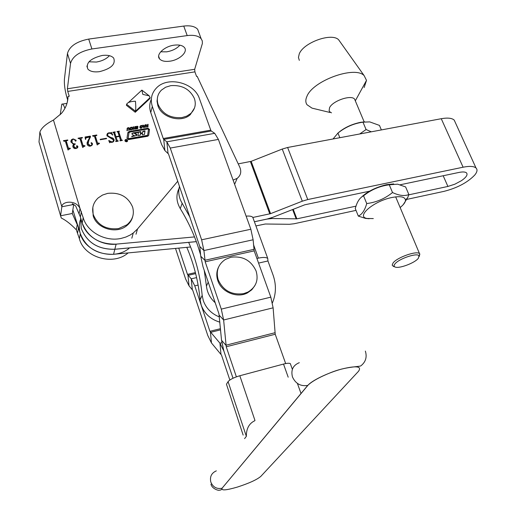 <?xml version="1.0" encoding="UTF-8"?>
<svg xmlns="http://www.w3.org/2000/svg" width="516" height="516" viewBox="0 0 516 516"><rect width="100%" height="100%" fill="white"/><g stroke="black" fill="none" stroke-linecap="round" stroke-linejoin="round"><path stroke-width="0.77" d="M125.891 139.468L125.214 139.797C124.633 140.978 125.111 141.636 126.646 141.784L127.323 141.455C127.904 140.281 127.426 139.617 125.891 139.468M125.201 140.126L124.891 140.513M127.246 141.526L127.355 141.094M126.594 141.623L127.381 141.036L127.259 140.146L126.368 139.63L125.362 139.913L125.278 141.107L126.594 141.623M99.485 71.653C93.989 72.356 90.106 71.492 87.836 69.06C85.617 62.978 90.397 58.45 102.181 55.47C107.638 54.819 111.469 55.683 113.675 58.069C115.881 64.177 111.146 68.705 99.485 71.653M109.444 55.689C106.328 58.985 101.968 61.107 96.369 62.049L88.958 61.797M169.925 61.178C165.043 61.817 161.598 61.062 159.586 58.927C155.548 54.748 164.314 46.35 174.131 45.169C178.968 44.576 182.374 45.324 184.335 47.427C188.379 51.697 179.594 59.972 169.925 61.178M179.91 45.195C176.698 48.659 172.267 50.878 166.629 51.845L160.702 51.8M117.603 243.997C102.478 246.364 85.933 236.58 82.212 223.073L80.399 217.017L75.704 206C72.962 203.949 71.859 203.285 72.408 204.001L73.343 204.194M177.762 181.206L137.508 228.975L133.276 232.987L130.174 235.032L125.865 237.044L121.202 238.392C105.457 242.023 87.12 232.019 83.192 217.662L80.012 208.483C75.775 199.37 61.733 201.343 61.843 206.768L73.717 204.471L72.272 213.495L77.232 224.634L76.336 229.82L79.387 238.715C84.069 257.355 112.63 265.908 127.613 253.343L127.723 252.95M148.724 135.237L149.511 129.445L148.034 128.258L129.206 131.483L127.8 132.78L126.975 138.411L128.465 139.61L147.621 136.276L148.66 135.495M131.245 127.162L132.109 127.355L132.457 128.349L131.915 129.542L130.174 129.787L129.813 128.8L130.309 127.658L131.245 127.162L131.154 127.555M137.495 127.562L137.869 128.045L137.559 128.665L135.998 128.871L135.773 128.336L136.817 128.607L137.359 128.181L135.94 127.575L136.069 126.555L137.811 126.323L138.004 126.942L136.908 126.555L136.269 127.033L137.637 128.071L137.733 127.671M144.615 125.711L145.518 124.756L144.216 127.729L143.79 127.8L142.797 125.22L143.306 125.13L143.609 125.878L144.615 125.711L144.519 126.11L145.015 124.84M69.815 148.743L68.022 150.027L65.5 141.674L63.429 140.687L67.712 139.959L67.835 140.352L66.512 140.771L66.409 141.5L68.396 148.053L70.228 148.253L70.35 148.647L69.815 148.743M84.45 146.202L82.683 147.479L80.122 139.172L78.064 138.191L82.302 137.469L82.425 137.862L81.128 138.269L81.025 139.004L83.037 145.518L84.856 145.712L84.979 146.105L84.45 146.202M98.937 143.687L97.195 144.951L94.602 136.695L92.551 135.721L96.75 135.005L96.873 135.392L95.602 135.792L95.492 136.527L97.53 143.003L99.336 143.203L99.459 143.59L98.937 143.687M108.934 133.199L107.876 133.67L107.663 135.663L110.553 137.359L113.043 138.146L114.094 139.578L113.559 141.687L112.095 142.358L110.14 142.287L109.695 142.777L108.76 140.584L112.088 141.952L113.152 141.487L113.391 139.836L106.922 135.811L107.38 133.483L108.863 132.805L110.785 132.883L111.385 132.373L112.778 135.011L110.792 133.476L108.934 133.199M126.626 104.271L126.652 104.18C127.704 102.361 130.638 101.375 135.456 101.226C135.85 105.599 135.863 108.941 135.482 111.243L126.626 104.271L126.407 105.303L135.25 112.262L149.866 98.608L150.117 97.576L149.182 95.834L142.822 94.396L141.874 90.106L149.182 95.834M39.655 144.19L39.003 141.945L39.893 132.019C41.461 127.884 45.982 123.898 53.464 120.054L61.436 113.41C65.7 108.354 67.899 102.703 68.028 96.447L69.254 96.26L67.757 91.429L194.913 71.866L196.57 76.445L197.177 76.349L239.83 167.3C241.643 171.751 240.753 175.44 237.16 178.368L233.097 180.097M115.932 141.145L116.306 140.623L113.836 132.954L112.836 132.264L115.203 131.857L114.72 132.793L115.958 136.63L119.215 136.069L117.971 132.238L116.977 131.554L119.338 131.154L118.861 132.09L121.344 139.746L122.344 140.436L119.983 140.849L120.454 139.9L119.338 136.456L116.087 137.017L117.197 140.468L118.203 141.158L115.829 141.571L115.707 141.184L115.848 141.539L116.229 141.049M100.297 139.739L100.175 139.346L106.451 138.269L106.573 138.656L100.297 139.739M90.513 136.779L88.855 140.346L88.139 143.958L90.564 145.693L91.538 145.215L91.803 144.17L91.164 142.771L92.396 143.332L91.99 145.325L90.487 146.118L89.236 146.157L87.855 145.473L87.114 144.254L87.597 141.436L89.939 136.985L86.056 137.837L85.45 139.404L85.063 136.998L90.3 136.108L90.513 136.779M72.872 146.892L73.22 144.783L73.84 144.319L70.924 142.068L71.421 139.713L73.111 138.901L76.149 140.275L75.762 141.203L74.981 140.649L74.962 139.797L73.356 139.268L72.201 139.81L72.027 141.997C72.453 143.448 73.491 144.041 75.142 143.796L75.265 144.19L74.117 144.719L73.891 146.538L76.097 148.208L76.942 147.776L76.581 146.396L76.942 145.699L77.852 146.351L77.452 147.911L74.865 148.621L73.614 147.963L72.872 146.892M147.576 124.408L148.098 124.317L147.95 127.059L147.428 127.149L147.492 126.027L146.267 126.233L146.202 127.362L145.68 127.446L145.828 124.704L146.351 124.614L146.286 125.859L147.511 125.646L147.576 124.408M141.249 125.465L142.106 125.652L142.461 126.646L141.906 127.852L140.197 128.078L139.83 127.091L140.384 125.891L141.249 125.465L141.152 125.852M134.824 126.568L135.353 126.484L135.186 129.239L134.657 129.329L134.728 128.2L133.489 128.413L133.418 129.542L132.896 129.632L133.064 126.871L133.592 126.781L133.515 128.032L134.753 127.82L134.824 126.568M129.11 127.775L129.206 130.264L128.678 130.355L128.8 128.426L128.226 128.032L127.562 128.639L127.439 130.561L126.91 130.651L127.329 128.071L128.252 127.658L129.11 127.775L129.239 128.723L129.329 128.316M128.168 252.911L127.613 253.343M128.994 248.402C113.881 261.038 85.043 252.382 80.309 233.6L72.846 209.902M199.028 32.998L197.66 29.289C194.964 26.381 190.327 25.303 183.741 26.071L88.7 39.081C76.574 41.48 69.486 46.298 67.448 53.535L64.423 79.161C64.094 84.366 64.945 90.552 66.97 97.724L67.712 100.13M68.028 96.447L67.306 102.155M39.003 141.945L60.578 215.785L61.843 206.768L39.893 132.019M72.408 213.934L72.272 213.489L60.578 215.785L61.288 218.029C65.855 220.222 70.866 224.15 76.336 229.82M53.464 120.054L80.012 208.483L79.071 213.972M194.913 71.866L194.674 69.299L67.396 88.765L67.757 91.429M67.396 88.765L70.537 63.391C72.621 56.218 79.741 51.407 91.906 48.968L187.205 35.585C193.803 34.791 198.447 35.83 201.13 38.694L202.298 40.919L202.382 43.479L194.674 69.299M64.913 108.366C63.629 104.858 62.597 103.464 61.81 104.193L60.224 114.733M150.117 97.576L135.482 111.243L135.25 112.262M128.445 102.523L141.874 90.106M112.952 132.631L115.12 132.257L115.203 131.857M114.642 133.192L115.958 136.63M115.874 137.024L119.132 136.463L119.215 136.069M117.093 131.922L119.248 131.554L119.338 131.154M118.777 132.496L121.344 139.746M121.254 140.146L121.905 140.487L121.995 140.088M121.905 140.487L122.221 140.049M119.97 140.823L120.08 140.423M119.996 140.816L120.376 140.32M117.197 140.468L116.087 137.017M117.113 140.862L117.764 141.203L117.848 140.81M117.764 141.203L118.08 140.771M107.496 134.566L107.663 135.663M107.586 136.063L110.469 137.753L112.959 138.546L114.01 139.978L114.094 139.578M114.01 139.978L114.094 140.778M108.876 140.855L109.011 140.423M108.934 140.823L112.004 142.345L112.088 141.952M112.004 142.345L113.069 141.887L113.397 141.074M106.806 134.779L108.863 132.805M108.786 133.205L109.269 133.16M110.327 133.289L110.785 132.883M110.701 133.283L111.385 132.373M111.308 132.773L112.553 135.134M100.291 139.713L106.373 138.662L106.451 138.269M92.667 136.089L96.679 135.405L96.75 135.005M95.421 136.927L97.53 143.003M97.46 143.403L98.201 143.783L98.272 143.383M98.201 143.783L99.336 143.203M88.036 142.635L88.139 143.958M88.075 144.357L90.5 146.086L90.564 145.693M90.5 146.086L91.467 145.609L91.79 144.848M91.08 143.184L91.467 142.635M91.396 143.035L92.332 143.725L92.396 143.332M92.332 143.725L92.454 144.583M86.998 143.022L87.597 141.436M87.533 141.835L89.939 136.985M85.746 138.675L85.682 139.365M85.127 137.379L90.229 136.508L90.3 136.108M90.229 136.508L90.423 137.114M78.18 138.565L82.244 137.869L82.302 137.469M80.967 139.404L83.037 145.518M82.973 145.918L83.721 146.299L83.785 145.899M83.721 146.299L84.792 146.112L84.856 145.712M72.743 145.951L73.84 144.319M70.808 141.184L71.363 140.113L73.111 138.901M73.053 139.301L73.472 139.256M74.504 139.372L76.084 140.674L76.149 140.275M71.834 140.784L72.027 141.997M71.969 142.397C72.395 143.848 73.433 144.441 75.084 144.196L75.142 143.796M73.756 145.654L73.891 146.538M73.833 146.937L76.039 148.602L76.097 148.208M76.039 148.602L77.019 147.673M76.626 145.841L76.568 146.241L76.884 146.099L76.942 145.699M76.884 146.099L77.787 146.75L77.852 146.351M77.787 146.75L77.864 147.241M63.539 141.061L67.66 140.358L67.712 139.959M66.358 141.906L68.396 148.053M68.338 148.453L69.092 148.84L69.144 148.44M69.092 148.84L70.176 148.653L70.228 148.253M147.557 124.795L148.098 124.317M147.995 124.717L147.873 127.071M146.125 127.375L146.267 126.233M145.809 125.091L146.351 124.614M146.254 125.014L146.286 125.859M147.408 126.039L147.511 125.646M144.912 125.24L145.338 125.169M142.932 125.575L143.306 125.13M143.203 125.53L143.513 126.278L143.609 125.878M143.719 126.233L143.938 127.575L144.467 126.104L143.719 126.233L144.035 127.175L144.467 126.104M143.938 127.575L144.035 127.175M141.487 125.846L142.01 126.052L142.106 125.652M142.01 126.052L142.358 127.046L142.461 126.646M139.842 126.955L140.32 125.956M140.223 126.362L141.061 125.885M140.365 126.884L140.733 128.284M141.152 128.252L141.829 127.271M140.578 127.755L141.578 127.633L141.939 126.73L141.726 125.975L140.726 126.104L140.481 128.155M141.01 128.271L141.107 127.891M140.255 127.4L140.352 127.001M141.532 127.981L141.629 127.581M135.85 128.703L136.282 128.245M136.721 129.006L136.817 128.607M136.727 129.006L137.256 128.419M137.159 128.819L137.333 128.303M135.76 127.246L136.056 126.575M136.069 126.555L135.972 126.962L136.682 126.614M136.856 126.568L136.946 126.181M137.262 126.555L137.714 126.723L137.811 126.323M136.192 127.355L136.269 127.033M136.25 127.626L136.598 127.329M136.501 127.729L137.398 127.962M134.805 126.962L135.353 126.484M135.256 126.884L135.115 129.252M133.354 129.555L133.515 128.032M133.038 127.259L133.592 126.781M133.496 127.181L133.418 128.432M134.657 128.213L134.753 127.82M131.47 127.549L132.019 127.755L132.109 127.355M132.019 127.755L132.457 128.349M129.819 128.69L130.309 127.658M130.219 128.058L131.051 127.587M130.348 128.619L130.729 129.993M131.148 129.961L131.832 128.948M130.561 129.464L131.574 129.329L131.935 128.439L131.722 127.678L130.703 127.813L130.471 129.864M131.006 129.987L131.09 129.6M130.245 129.11L130.342 128.71M131.528 129.684L131.625 129.284M129.239 128.723L129.142 130.271M127.471 129.039L127.375 130.574M127.026 128.781L127.329 128.071M127.239 128.471L128.007 128.091M128.161 128.045L128.252 127.658M128.503 128.026L129.019 128.181M148.634 135.553L149.408 129.845L147.931 128.658L129.11 131.883L127.787 132.896M148.447 129.355L147.957 128.961L129.793 132.077L128.955 132.851L128.168 138.23L128.665 138.63L147.144 135.418L147.692 134.902L148.447 129.355M128.89 133.122L128.078 138.63L128.574 139.023L147.041 135.818L147.66 135.031M133.257 132.851L132.031 133.399L132.29 134.444L134.418 135.734L131.87 136.205L131.709 136.695L136.914 135.379L136.74 134.257L134.715 133.018L138.294 132.373L138.069 135.618L140.204 135.244L140.552 133.754L142.274 133.457L142.332 134.876L144.461 134.508L145.015 130.825L142.893 131.193L142.506 132.941L140.791 133.238L140.765 131.561L133.257 132.851L131.857 133.889M142.584 132.973L140.694 133.638L140.668 131.954L133.167 133.251M140.668 131.954L140.765 131.561M144.416 134.515L144.912 131.225L142.835 131.586M144.912 131.225L145.015 130.825M140.32 134.257L140.41 133.883M140.165 135.25L140.313 134.283M137.069 135.205L134.682 133.676M134.366 135.979L131.754 136.688M131.78 136.598L131.87 136.205M125.091 140.558L125.001 140.997M127.555 141.139L127.446 140.655M126.543 141.268L126.117 140.771L126.484 139.946L126.897 141.203L126.439 141.236M126.549 141.216L126.265 140.7M125.723 140.223L126.259 140.655M126.426 141.287L125.762 140.068M254.769 420.746C249.093 423.43 246.287 428.628 246.351 436.349L228.078 381.64L226.46 384.239L243.146 435.091L226.46 384.239M228.078 381.64C229.91 379.492 233.825 377.531 239.824 375.751L254.975 420.482M288.186 377.19L283.523 364.07L239.824 375.751M283.523 364.07C286.973 363.187 289.237 363.025 290.308 363.587L290.605 364.419M151.311 99.311C149.427 103.497 149.24 107.915 150.756 112.559L161.553 144.428L164.894 150.582L168.5 153.981L199.808 246.558L203.93 250.537L253.117 239.779L250.853 229.246L218.397 139.417L214.72 133.334L211.276 131.012L210.76 130.161L199.447 98.704C194.442 82.637 167.758 75.826 156.516 87.926C151.543 93.132 150.137 99.298 152.317 106.419L163.237 138.514L163.714 139.391L166.836 141.816L170.267 148.066L201.621 239.811L203.93 250.537L205.187 261.799L221.287 309.116L223.628 319.985L226.234 346.765L236.38 376.841M226.234 346.765L275.221 334.252L285.671 363.574M199.808 246.558L200.737 256.213L203.02 266.798L218.926 313.728L221.545 340.308L223.841 350.97L233.013 378.241L223.841 350.97L219.958 343.204L209.922 331.304L194.764 285.838L191.23 278.834L187.476 274.383L178.749 248.106M205.187 261.799L254.182 250.879L270.823 297.158L273.119 307.833L275.221 334.252M254.182 250.879L253.117 239.779M175.492 248.415L185.605 278.956L189.037 285.838L192.79 290.379L207.78 335.49L211.463 342.953L221.499 355.085L229.846 380.015M186.798 247.338C193.952 264.069 198.389 281.588 200.111 299.886L201.208 305.098C204.426 313.709 210.651 319.404 219.887 322.171M200.111 299.886L202.175 295.371L203.291 300.622C206.078 308.284 211.45 313.728 219.41 316.966M179.033 188.392C175.866 194.977 176.279 201.724 180.278 208.638C187.514 220.39 193.358 232.78 197.802 245.803L200.608 254.852M204.233 270.365L206.432 286.077L208.225 282.155M180.278 208.638L182.154 203.252C178.846 197.686 177.962 192.042 179.504 186.328M182.154 203.252L190.088 217.436M256.91 258.464L258.361 258.135C263.031 257.149 266.159 257.245 267.74 258.426L252.763 217.249C251.582 216.204 249.37 215.836 246.126 216.152M215.191 302.724C210.057 298.048 207.135 292.495 206.432 286.077M202.175 295.371C200.421 276.911 195.919 259.245 188.675 242.372M258.574 263.096L267.946 260.961L273.009 274.893C276.389 284.503 276.189 293.83 272.422 302.873M267.946 260.961L267.74 258.426M253.382 218.958L252.763 217.249M196.338 241.656L114.829 249.28C98.117 249.589 86.927 242.623 81.251 228.388L80.561 217.546L81.257 228.356C86.933 242.591 98.124 249.55 114.842 249.247L116.126 244.132C99.253 244.416 87.952 237.386 82.218 223.041M80.27 220.08C78.967 224.518 78.98 229.027 80.309 233.6C85.92 247.725 97.008 254.62 113.565 254.298L114.829 249.28M455.331 122.556L454.215 120.105C451.971 118.061 447.649 117.59 441.257 118.712L287.625 147.479L282.252 149.053L251.169 161.34L238.224 163.875M369.475 191.217L304.788 204.794L272.603 217.378L267.165 219.023L254.394 221.738M405.995 199.569L444.037 191.352C457.37 187.927 467.625 182.47 474.81 174.976C477.255 171.938 477.655 169.603 476.01 167.984C473.856 166.191 469.554 165.933 463.104 167.21L307.755 199.544L302.299 201.188L270.571 213.663L252.84 217.468M443.186 175.75L447.907 186.444L454.873 184.186L461.446 180.671C466.283 177.298 467.973 174.698 466.516 172.879C465.245 171.834 462.736 171.686 458.976 172.434L400.152 184.78M447.907 186.444L408.756 194.842M355.95 206.168L296.855 218.849L272.009 218.52L267.153 219.061L254.407 221.764M356.014 210.373L294.081 223.757L289.437 224.292L265.269 224.009L255.923 225.937M190.578 246.983L113.565 254.298M194.519 236.915L116.126 244.132M196.325 241.623L114.842 249.247M355.343 100.878L354.602 99.124C351.177 94.493 332.568 100.872 329.543 107.721L329.105 110.792L329.685 111.74L331.498 112.843M340.128 41.88L338.651 39.803C331.82 32.347 303.363 42.564 299.228 53.974L298.448 57.437L299.319 60.353M364.161 87.526L366.502 80.373L364.109 75.575C354.853 65.558 313.141 80.58 307.001 96.176C305.427 99.575 305.427 102.432 307.014 104.735L312.012 108.134L315.076 108.87M418.283 258.387L419.024 255.897C417.67 252.363 398.662 258.735 394.895 263.999C393.785 265.424 393.824 266.417 395.017 266.978C398.687 268.991 414.671 263.089 418.283 258.387M393.547 266.43L392.166 265.16L393.037 262.986C396.959 257.465 416.625 250.499 419.502 253.601L419.843 253.988L419.185 256.555M393.682 183.909L386.536 184.676C375.725 187.308 367.237 191.584 361.084 197.505M358.317 216.088L355.247 208.47L356.556 204.484C358.278 200.118 360.62 197.228 363.567 195.816C371.081 189.727 379.647 186.057 389.27 184.799L397.655 184.18L405.621 186.934L408.859 194.532C404.557 196.312 399.107 195.648 392.515 192.539C384.93 198.673 376.338 202.343 366.728 203.562C364.844 210.276 362.038 214.45 358.317 216.088L365.522 218.41L369.217 218.745M400.145 207.522C403.66 204.71 405.447 202.253 405.499 200.15C405.015 196.764 400.487 195.88 391.902 197.505C373.642 201.059 355.569 216.675 367.057 218.462L373.313 218.584M403.254 204.652L407.782 197.48L408.859 194.532M392.515 192.539L389.27 184.799M366.728 203.562L363.567 195.816M364.702 121.834L360.445 122.344C351.357 124.266 343.753 127.929 337.632 133.334M333.039 138.978L337.961 133.096C345.301 127.142 353.641 123.498 362.98 122.157L369.727 121.892L379.447 125.401L381.369 129.929M371.294 131.812L366.076 129.535L359.697 133.986M366.076 129.535L362.98 122.157M339.844 137.701L337.961 133.096M218.52 267.191C216.501 271.39 216.256 275.841 217.784 280.53C221.338 292.075 237.192 298.616 247.538 292.843L251.808 289.766L254.872 285.625M230.929 257.245L225.479 259.374C218.204 264.244 215.765 271.023 218.171 279.717C223.183 290.611 231.69 295.255 243.681 293.636L247.977 292.05C256.026 287.148 258.729 280.124 256.091 270.977C251.086 260.341 242.701 255.762 230.929 257.245M92.828 207.458L93.164 215.682C96.492 228.569 116.474 234.451 126.755 225.666C129.839 223.202 131.825 220.158 132.722 216.533M107.644 193.377L102.516 195.054L98.163 197.938C93.222 202.62 91.616 208.232 93.344 214.772C97.859 225.324 106.29 229.923 118.635 228.569L126.988 224.776C132.664 219.926 134.534 213.998 132.593 207C128.078 196.693 119.757 192.152 107.644 193.377M157.593 96.944L157.032 101.175L157.832 105.516C161.411 117.7 181.432 123.24 190.327 114.604L194.493 108.005M170.815 85.637L165.63 87.223L161.405 90.139C157.503 94.17 156.4 98.949 158.102 104.484C162.592 114.088 170.557 118.441 182 117.558L186.721 116.119L190.643 113.585C195.035 109.411 196.286 104.4 194.409 98.55C189.927 89.158 182.058 84.856 170.815 85.637M83.192 217.662L82.212 223.073M80.309 233.6L79.387 238.715M78.535 227.633L77.626 232.793M137.508 228.975L136.011 234.238M81.36 211.554L80.399 217.017M67.448 53.535L70.537 63.391M88.7 39.081L91.906 48.968M183.741 26.071L187.205 35.585M110.469 137.753L110.553 137.359M136.927 127.845L137.017 127.439M149.408 129.845L149.511 129.445M129.11 131.883L129.206 131.483M147.931 128.658L148.034 128.258M128.865 133.251L128.955 132.851M128.078 138.63L128.168 138.23M128.574 139.023L128.665 138.63M147.041 135.818L147.144 135.418M131.986 133.754L132.083 133.354M140.442 133.438L140.539 133.038M140.694 133.638L140.791 133.238M142.41 133.341L142.506 132.941M142.545 133.212L142.642 132.838M136.643 134.65L136.74 134.257M134.231 136.179L134.328 135.779M222.151 488.22C220.951 490.748 226.021 490.368 237.366 487.078C249.099 483.266 256.916 479.699 260.832 476.365L358.472 371.333C362.097 366.225 356.446 365.483 341.528 369.095C327.699 372.862 311.683 380.653 307.858 385.387L222.061 488.246L307.742 385.42C300.712 386.536 295.629 383.736 292.488 377.009C290.714 370.049 292.991 365.27 299.312 362.683M216.333 470.856C211.502 472.985 209.664 476.726 210.818 482.06C212.998 487.175 216.746 489.239 222.061 488.246C221.957 489.503 221.022 490.155 219.255 490.2C218.932 490.8 211.979 488.955 210.967 484.163M244.578 438.632L246.351 436.349M307.858 385.387L307.742 385.42C311.877 381.369 319.591 377.086 330.885 372.558C345.514 366.631 358.239 366.87 360.774 365.915C365.67 362.077 367.198 357.137 365.367 351.086M210.76 130.161L163.237 138.514M221.287 309.116L270.823 297.158M218.397 139.417L170.267 148.066M201.621 239.811L250.853 229.246M219.255 315.263L223.628 319.985L273.119 307.833M221.545 340.308L225.898 345.23L274.893 332.743M200.737 256.213L204.858 260.277L253.859 249.383M214.72 133.334L166.836 141.816L168.01 153.084M211.276 131.012L163.714 139.391L164.894 150.582M150.756 112.559L152.317 106.419M198.112 285.064L194.764 285.838M220.48 328.679L209.922 331.304M195.39 272.59L187.476 274.383M220.59 329.847L210.457 332.368L211.463 342.953M221.841 342.727L219.958 343.204L220.951 353.982M192.294 289.379L191.23 278.834L196.596 277.608M189.037 285.838L187.972 275.363L195.654 273.622M253.491 244.616L258.361 258.135M269.791 213.901L250.395 161.566M270.571 213.663L251.169 161.34M302.299 201.188L282.252 149.053M307.755 199.544L287.625 147.479M441.257 118.712L463.104 167.21M292.617 209.509L296.19 218.919M271.706 217.713L272.009 218.52M293.217 209.277L296.855 218.849M125.124 140.191L125.214 139.797M86.881 66.054L87.836 69.06M158.644 56.244L159.586 58.927M234.825 183.838L237.16 178.368M131.825 238.224L133.276 232.987M197.66 29.289L201.13 38.694M62.559 104.077L66.977 103.381M120.383 140.287L120.299 140.681M116.242 141.003L116.158 141.397M113.152 141.487L113.069 141.887M107.38 133.483L107.302 133.883M111.082 132.715L111.004 133.115M91.538 145.215L91.467 145.609M91.164 142.771L91.093 143.171M71.421 139.713L71.363 140.113M76.942 147.776L76.878 148.176M73.22 144.783L73.162 145.183M140.384 125.891L140.287 126.291M141.578 127.633L141.474 128.032M130.361 127.607L130.271 128.013M131.574 129.329L131.483 129.729M127.342 128.065L127.252 128.465M128.142 132.36L128.232 131.961M147.408 135.637L147.511 135.244M142.506 133.296L142.603 132.896M134.328 136.127L134.418 135.734M131.941 133.799L132.031 133.399M290.308 363.587L292.366 369.327M297.41 383.427L301.041 393.566M476.01 167.984L454.215 120.105M329.982 112.475L312.012 108.134M355.337 100.781L366.502 80.373M338.651 39.803L364.109 75.575M419.024 255.897L419.843 253.988M419.502 253.601L395.669 196.873M364.18 121.911L354.602 99.124M395.017 266.978L393.192 266.301M367.057 218.462L365.522 218.41M405.499 200.15L407.782 197.48M247.538 292.843L247.977 292.05M126.755 225.666L126.988 224.776M190.327 114.604L190.643 113.585"/></g></svg>
